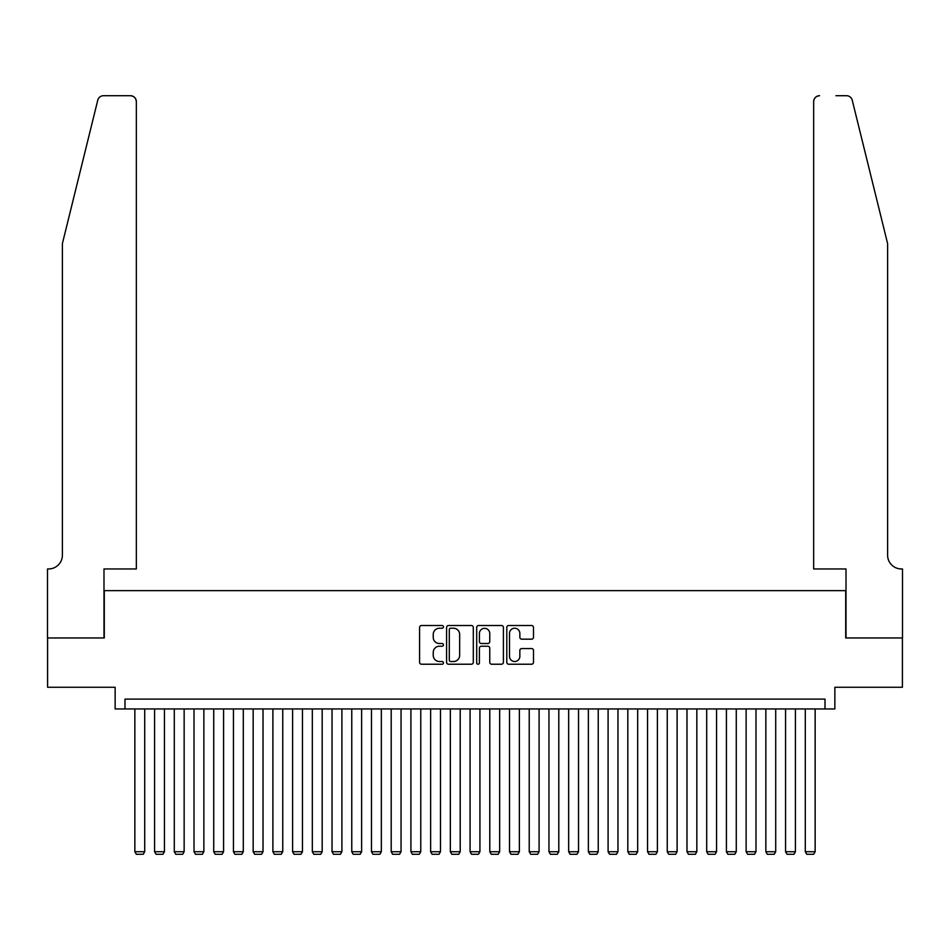 <?xml version="1.0" encoding="UTF-8"?>
<svg xmlns="http://www.w3.org/2000/svg" width="950" height="950" viewBox="0 0 950 950"><rect width="100%" height="100%" fill="white"/><g stroke="black" fill="none" stroke-linecap="round" stroke-linejoin="round"><path stroke-width="1.43" d="M443.448 626.881A1.354 1.354 0 0 0 442.094 625.516L421.527 625.516A1.936 1.936 0 0 0 419.591 627.451L419.591 662.293A1.936 1.936 0 0 0 421.527 664.228L442.094 664.228A1.354 1.354 0 0 0 443.448 662.874A1.354 1.354 0 0 0 442.094 661.521L439.434 661.521A6.199 6.199 0 0 1 433.236 655.334L433.236 652.424A6.199 6.199 0 0 1 439.434 646.226L442.094 646.226A1.354 1.354 0 0 0 443.448 644.872A1.354 1.354 0 0 0 442.094 643.518L439.434 643.518A6.199 6.199 0 0 1 433.236 637.331L433.236 634.422A6.199 6.199 0 0 1 439.434 628.235L442.094 628.235A1.354 1.354 0 0 0 443.448 626.881M531.561 639.172A1.936 1.936 0 0 0 533.496 637.236L533.496 627.451A1.936 1.936 0 0 0 531.561 625.516L508.725 625.516A1.936 1.936 0 0 0 506.789 627.451L506.789 662.293A1.936 1.936 0 0 0 508.725 664.228L531.561 664.228A1.936 1.936 0 0 0 533.496 662.293L533.496 650.489A1.936 1.936 0 0 0 531.561 648.553L521.788 648.553A1.936 1.936 0 0 0 519.852 650.489L519.852 656.343A5.178 5.178 0 0 1 514.674 661.521A5.178 5.178 0 0 1 509.497 656.343L509.497 633.413A5.178 5.178 0 0 1 514.674 628.235A5.178 5.178 0 0 1 519.852 633.413L519.852 637.236A1.936 1.936 0 0 0 521.788 639.172L531.561 639.172M825.004 708.961L834.86 708.961L834.86 687.266L902.405 687.266L902.405 637.972L845.714 637.972L845.714 590.651L104.286 590.651L104.286 637.972L47.595 637.972L47.595 687.266L115.14 687.266L115.14 708.961L825.004 708.961L825.004 699.105L124.996 699.105L124.996 708.961M473.302 627.451A1.936 1.936 0 0 0 471.366 625.516L448.531 625.516A1.936 1.936 0 0 0 446.595 627.451L446.595 662.293A1.936 1.936 0 0 0 448.531 664.228L471.366 664.228A1.936 1.936 0 0 0 473.302 662.293L473.302 627.451M478.634 625.516L501.469 625.516A1.936 1.936 0 0 1 503.405 627.451L503.405 662.293A1.936 1.936 0 0 1 501.469 664.228L491.696 664.228A1.936 1.936 0 0 1 489.761 662.293L489.761 648.161A1.936 1.936 0 0 0 487.825 646.226L481.341 646.226A1.936 1.936 0 0 0 479.406 648.161L479.406 662.874A1.354 1.354 0 0 1 478.052 664.228A1.354 1.354 0 0 1 476.698 662.874L476.698 627.451A1.936 1.936 0 0 1 478.634 625.516M450.656 628.235A1.354 1.354 0 0 0 449.303 629.589L449.303 660.167A1.354 1.354 0 0 0 450.656 661.521L453.471 661.521A6.199 6.199 0 0 0 459.657 655.334L459.657 634.422A6.199 6.199 0 0 0 453.471 628.235L450.656 628.235M489.761 633.508A5.178 5.178 0 0 0 484.583 628.33A5.178 5.178 0 0 0 479.406 633.508L479.406 641.582A1.936 1.936 0 0 0 481.341 643.518L487.825 643.518A1.936 1.936 0 0 0 489.761 641.582L489.761 633.508M144.709 708.961L144.709 851.722L134.852 851.722L134.852 708.961M144.709 851.722L143.236 854.288L136.337 854.288L134.852 851.722M97.755 100.213C99.263 96.971 99.263 96.971 97.755 100.213L62.391 243.604L62.391 555.156A13.799 13.799 0 0 1 48.581 568.955L47.5 568.955L47.5 637.972L103.989 637.972L103.989 568.955L136.337 568.955L136.337 101.626A5.914 5.914 0 0 0 130.411 95.712L103.502 95.712A5.914 5.914 0 0 0 97.755 100.213M114.048 95.712L130.411 95.712C133.986 96.093 135.957 98.064 136.337 101.626L136.337 568.955M62.391 555.156A13.799 13.799 0 0 1 48.581 568.955M876.767 199.631L852.245 100.213C850.737 96.971 850.737 96.971 852.245 100.213C850.737 96.971 850.737 96.971 852.245 100.213L887.609 243.604L887.609 555.156A13.799 13.799 0 0 0 901.419 568.955L902.5 568.955L902.5 637.972L846.011 637.972L846.011 568.955L813.663 568.955L813.663 101.626L813.663 568.955M835.953 95.712L846.498 95.712A5.914 5.914 0 0 1 852.245 100.213M819.589 95.712A5.914 5.914 0 0 0 813.663 101.626C814.043 98.064 816.014 96.093 819.589 95.712M887.609 555.156A13.799 13.799 0 0 0 901.419 568.955M164.433 708.961L164.433 851.722L154.577 851.722L154.577 708.961M164.433 851.722L162.949 854.288L156.049 854.288L154.577 851.722M184.146 708.961L184.146 851.722L174.289 851.722L174.289 708.961M184.146 851.722L182.673 854.288L175.774 854.288L174.289 851.722M203.87 708.961L203.87 851.722L194.014 851.722L194.014 708.961M203.87 851.722L202.386 854.288L195.486 854.288L194.014 851.722M223.583 708.961L223.583 851.722L213.726 851.722L213.726 708.961M223.583 851.722L222.11 854.288L215.211 854.288L213.726 851.722M243.307 708.961L243.307 851.722L233.451 851.722L233.451 708.961M243.307 851.722L241.822 854.288L234.923 854.288L233.451 851.722M263.019 708.961L263.019 851.722L253.163 851.722L253.163 708.961M263.019 851.722L261.547 854.288L254.648 854.288L253.163 851.722M282.744 708.961L282.744 851.722L272.887 851.722L272.887 708.961M282.744 851.722L281.259 854.288L274.36 854.288L272.887 851.722M302.456 708.961L302.456 851.722L292.6 851.722L292.6 708.961M302.456 851.722L300.984 854.288L294.084 854.288L292.6 851.722M322.181 708.961L322.181 851.722L312.324 851.722L312.324 708.961M322.181 851.722L320.696 854.288L313.797 854.288L312.324 851.722M341.905 708.961L341.905 851.722L332.037 851.722L332.037 708.961M341.905 851.722L340.421 854.288L333.521 854.288L332.037 851.722M361.617 708.961L361.617 851.722L351.761 851.722L351.761 708.961M361.617 851.722L360.133 854.288L353.234 854.288L351.761 851.722M381.342 708.961L381.342 851.722L371.474 851.722L371.474 708.961M381.342 851.722L379.858 854.288L372.958 854.288L371.474 851.722M401.054 708.961L401.054 851.722L391.198 851.722L391.198 708.961M401.054 851.722L399.582 854.288L392.671 854.288L391.198 851.722M420.779 708.961L420.779 851.722L410.911 851.722L410.911 708.961M420.779 851.722L419.294 854.288L412.395 854.288L410.911 851.722M440.491 708.961L440.491 851.722L430.635 851.722L430.635 708.961M440.491 851.722L439.019 854.288L432.108 854.288L430.635 851.722M460.216 708.961L460.216 851.722L450.348 851.722L450.348 708.961M460.216 851.722L458.731 854.288L451.832 854.288L450.348 851.722M479.928 708.961L479.928 851.722L470.072 851.722L470.072 708.961M479.928 851.722L478.456 854.288L471.544 854.288L470.072 851.722M499.652 708.961L499.652 851.722L489.784 851.722L489.784 708.961M499.652 851.722L498.168 854.288L491.269 854.288L489.784 851.722M519.365 708.961L519.365 851.722L509.509 851.722L509.509 708.961M519.365 851.722L517.893 854.288L510.981 854.288L509.509 851.722M539.089 708.961L539.089 851.722L529.221 851.722L529.221 708.961M539.089 851.722L537.605 854.288L530.706 854.288L529.221 851.722M558.802 708.961L558.802 851.722L548.946 851.722L548.946 708.961M558.802 851.722L557.329 854.288L550.418 854.288L548.946 851.722M578.526 708.961L578.526 851.722L568.658 851.722L568.658 708.961M578.526 851.722L577.042 854.288L570.143 854.288L568.658 851.722M598.239 708.961L598.239 851.722L588.383 851.722L588.383 708.961M598.239 851.722L596.766 854.288L589.867 854.288L588.383 851.722M617.963 708.961L617.963 851.722L608.095 851.722L608.095 708.961M617.963 851.722L616.479 854.288L609.579 854.288L608.095 851.722M637.676 708.961L637.676 851.722L627.819 851.722L627.819 708.961M637.676 851.722L636.203 854.288L629.304 854.288L627.819 851.722M657.4 708.961L657.4 851.722L647.544 851.722L647.544 708.961M657.4 851.722L655.916 854.288L649.016 854.288L647.544 851.722M677.113 708.961L677.113 851.722L667.256 851.722L667.256 708.961M677.113 851.722L675.64 854.288L668.741 854.288L667.256 851.722M696.837 708.961L696.837 851.722L686.981 851.722L686.981 708.961M696.837 851.722L695.352 854.288L688.453 854.288L686.981 851.722M716.549 708.961L716.549 851.722L706.693 851.722L706.693 708.961M716.549 851.722L715.077 854.288L708.178 854.288L706.693 851.722M736.274 708.961L736.274 851.722L726.418 851.722L726.418 708.961M736.274 851.722L734.789 854.288L727.89 854.288L726.418 851.722M755.986 708.961L755.986 851.722L746.13 851.722L746.13 708.961M755.986 851.722L754.514 854.288L747.614 854.288L746.13 851.722M775.711 708.961L775.711 851.722L765.854 851.722L765.854 708.961M775.711 851.722L774.226 854.288L767.327 854.288L765.854 851.722M795.423 708.961L795.423 851.722L785.567 851.722L785.567 708.961M795.423 851.722L793.951 854.288L787.051 854.288L785.567 851.722M815.148 708.961L815.148 851.722L805.291 851.722L805.291 708.961M815.148 851.722L813.663 854.288L806.764 854.288L805.291 851.722"/></g></svg>

